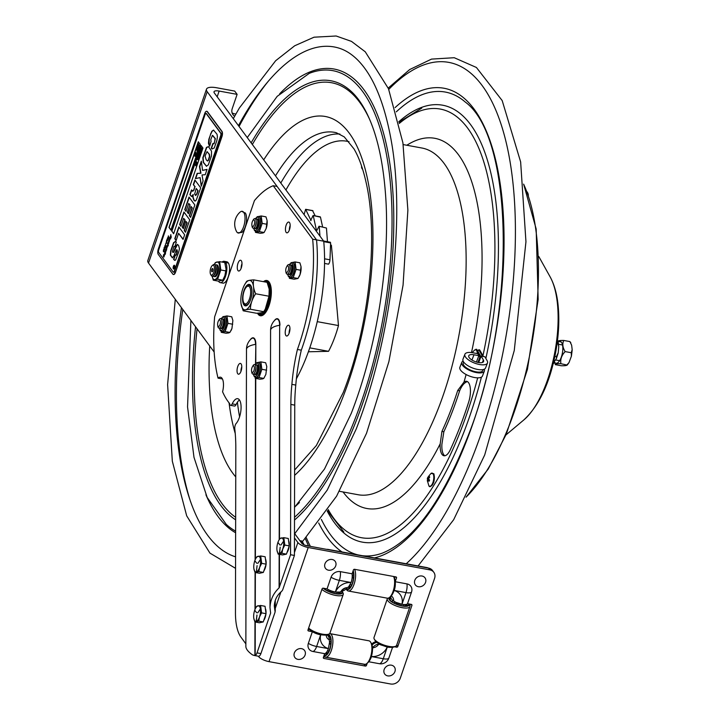 <?xml version="1.0" encoding="UTF-8"?>
<svg xmlns="http://www.w3.org/2000/svg" width="720" height="720" viewBox="0 0 720 720"><rect width="100%" height="100%" fill="white"/><g stroke="black" fill="none" stroke-linecap="round" stroke-linejoin="round"><path stroke-width="1.08" d="M362.385 168.453A2.394 0.954 100.4 0 1 361.8 168.165A2.394 0.954 100.4 0 1 361.674 167.859A2.394 0.954 100.4 0 1 361.629 166.149M362.007 168.426A3.024 1.206 -79.6 0 0 362.16 168.813A3.024 1.206 -79.6 0 0 362.619 169.209M441.936 431.406A182.637 72.828 -79.6 0 0 450.261 411.696A182.637 72.828 -79.6 0 0 457.713 390.474L463.986 382.095A15.3 6.102 100.4 0 1 466.596 381.294A15.3 6.102 100.4 0 1 468.702 401.985A213.237 85.032 100.4 0 1 450.279 449.784A15.3 6.102 100.4 0 1 443.97 455.76A15.3 6.102 100.4 0 1 440.199 443.808L441.936 431.406L443.844 431.757L441.918 444.132A15.3 6.102 -79.6 0 0 444.852 455.76M467.433 381.609A15.3 6.102 -79.6 0 0 465.705 382.41C463.536 383.625 461.511 386.424 459.621 390.825A182.637 72.828 100.4 0 1 443.844 431.757M235.575 556.839A259.794 103.59 100.4 0 1 181.44 307.656M238.455 125.649A259.794 103.59 100.4 0 1 338.094 47.871C344.529 49.671 350.685 53.352 356.562 58.905C372.519 74.214 384.039 101.187 391.095 139.824C405.738 219.312 391.239 339.84 356.13 429.228L327.231 490.086L294.741 533.682M214.146 351.981L148.527 263.052A15.939 5.121 -161.1 0 1 147.825 260.532L206.487 89.181A15.939 5.121 -161.1 0 1 216.72 87.777L234.693 91.08L237.114 94.365L219.141 91.062L217.179 96.813M206.487 89.181A15.939 5.121 -161.1 0 0 207.189 91.701L316.539 239.886A115.542 46.071 100.4 0 1 301.302 350.172L297.423 349.461A95.625 38.133 -79.6 0 0 291.897 384.363A95.625 38.133 -79.6 0 0 290.862 404.433L290.547 554.733L279.09 587.889C273.348 593.307 270.315 599.904 269.991 607.662L270.612 613.107L257.031 652.878L260.91 653.589L275.103 612.027L274.293 605.952C274.608 599.931 277.074 595.053 281.682 591.318L282.645 589.968L294.426 555.444L294.75 405.153A95.625 38.133 100.4 0 1 295.785 385.074A95.625 38.133 100.4 0 1 301.302 350.172A115.542 46.071 -79.6 0 0 316.539 239.886L323.721 241.209L214.38 93.024A7.965 2.556 -161.1 0 1 214.029 91.764A7.965 2.556 -161.1 0 1 219.141 91.062M296.379 378.819A115.542 46.071 -79.6 0 0 323.721 241.209M232.074 112.842A7.965 6.849 143.6 0 0 235.917 113.949M234.639 116.217A7.965 6.849 -36.4 0 1 233.001 114.696A7.965 6.849 -36.4 0 1 232.227 108.648L237.114 94.365M240.102 212.112A11.043 4.401 100.4 0 1 241.578 211.311A11.043 4.401 100.4 0 1 243.657 212.274A11.043 4.401 100.4 0 1 243.954 225.693A11.043 4.401 100.4 0 1 237.627 232.776A11.043 4.401 100.4 0 1 236.538 231.507A15.903 15.903 0 0 1 240.102 212.112M245.268 212.922A10.665 4.257 100.4 0 1 245.403 213.12A10.665 4.257 100.4 0 1 246.177 223.254A10.665 4.257 100.4 0 1 241.848 232.452L237.627 232.776M245.862 643.869L240.831 636.957A43.83 17.478 100.4 0 1 235.458 612.837L235.809 448.065A95.625 38.133 -79.6 0 0 234.855 429.57A95.625 38.133 -79.6 0 0 234.774 428.742A3.825 1.521 100.4 0 1 236.151 423.504A13.455 5.364 100.4 0 0 241.029 409.05A13.455 5.364 100.4 0 0 237.717 398.691A13.455 5.364 100.4 0 0 232.2 403.875A3.825 1.521 100.4 0 1 230.625 405.351A3.825 1.521 100.4 0 1 229.887 404.505A95.625 38.133 -79.6 0 0 229.464 403.308A115.542 46.071 100.4 0 1 222.579 391.77A11.952 4.77 100.4 0 0 220.482 377.19A11.952 4.77 100.4 0 0 218.043 378.153A115.542 46.071 100.4 0 1 214.641 316.845L254.43 200.619A115.542 46.071 100.4 0 1 273.222 185.733L312.66 239.175A115.542 46.071 100.4 0 1 297.423 349.461M295.785 385.074L291.897 384.363M273.222 185.733L277.101 186.444L316.539 239.886L312.66 239.175M222.237 378.603A11.952 4.77 -79.6 0 0 221.922 378.864L218.043 378.153M230.625 405.351L234.504 406.062A3.825 1.521 -79.6 0 0 236.079 404.586L232.2 403.875M239.481 399.978A13.455 5.364 -79.6 0 0 236.079 404.586M287.595 325.557A5.481 2.187 100.4 0 1 288.576 325.242A5.481 2.187 100.4 0 1 289.899 329.868A5.481 2.187 100.4 0 1 287.577 335.691A5.481 2.187 100.4 0 1 286.596 336.015A5.481 2.187 100.4 0 1 285.273 331.38A5.481 2.187 100.4 0 1 287.595 325.557M289.953 328.671A5.481 2.187 -79.6 0 0 289.098 333.297M239.418 363.735A5.481 2.187 100.4 0 1 240.399 363.42A5.481 2.187 100.4 0 1 241.722 368.046A5.481 2.187 100.4 0 1 239.4 373.869A5.481 2.187 100.4 0 1 238.419 374.193A5.481 2.187 100.4 0 1 237.096 369.558A5.481 2.187 100.4 0 1 239.418 363.735M241.776 366.849A5.481 2.187 -79.6 0 0 240.921 371.475M263.484 281.673A17.928 7.146 100.4 0 1 263.646 281.547A17.928 7.146 100.4 0 1 266.85 280.494A17.928 7.146 100.4 0 1 271.17 295.65A17.928 7.146 100.4 0 1 263.574 314.712A17.928 7.146 100.4 0 1 260.361 315.765A17.928 7.146 100.4 0 1 257.49 313.191M287.811 222.381A5.481 2.187 100.4 0 1 288.792 222.066A5.481 2.187 100.4 0 1 290.115 226.692A5.481 2.187 100.4 0 1 287.793 232.515A5.481 2.187 100.4 0 1 286.812 232.839A5.481 2.187 100.4 0 1 285.498 228.204A5.481 2.187 100.4 0 1 287.811 222.381M290.169 225.495A5.481 2.187 -79.6 0 0 289.323 230.121M239.634 260.559A5.481 2.187 100.4 0 1 240.615 260.244A5.481 2.187 100.4 0 1 241.938 264.87A5.481 2.187 100.4 0 1 239.616 270.693A5.481 2.187 100.4 0 1 238.635 271.017A5.481 2.187 100.4 0 1 237.321 266.382A5.481 2.187 100.4 0 1 239.634 260.559M241.992 263.673A5.481 2.187 -79.6 0 0 241.146 268.299M294.426 555.444L290.547 554.733M254.97 621.963L254.898 655.497L252.603 654.966C248.265 651.888 246.024 649.107 245.853 646.641L246.483 349.416A14.265 5.427 0.1 0 1 255.555 344.385A9.738 3.888 -79.6 0 0 251.136 338.913L251.136 338.913A14.265 14.265 0 0 0 246.483 349.416M260.91 653.589A5.103 2.034 100.4 0 1 258.534 656.244A5.103 2.034 100.4 0 1 258.453 656.226M254.898 655.497L255.177 655.47A5.103 2.034 -79.6 0 0 257.031 652.878M279.477 539.217L279.648 325.296A9.738 3.888 -79.6 0 0 275.22 319.824L275.22 319.824A14.265 14.265 0 0 0 270.576 330.327A14.265 5.427 0.1 0 1 279.648 325.296L279.198 539.685M308.385 351.783L328.545 351.315A65.025 25.929 -79.6 0 0 338.472 325.557L331.398 245.223A65.025 25.929 -79.6 0 0 330.534 244.755M331.398 245.223L330.525 245.061M338.472 325.557L317.25 321.651M328.545 351.315L309.762 347.859M212.814 268.668A1.647 0.657 100.4 0 1 212.994 269.163A1.647 0.657 100.4 0 1 212.598 271.314A1.647 0.657 100.4 0 1 211.797 271.629A1.647 0.657 100.4 0 1 211.806 269.469A1.647 0.657 100.4 0 1 212.814 268.668M210.771 274.644A5.022 1.998 100.4 0 1 210.663 274.482A5.022 1.998 100.4 0 1 210.339 269.784A5.022 1.998 100.4 0 1 212.31 265.509A5.022 1.998 100.4 0 1 213.849 265.653A5.022 1.998 100.4 0 1 213.831 272.214A5.022 1.998 100.4 0 1 210.771 274.644M212.31 265.509L213.21 264.789A5.976 2.385 100.4 0 1 215.037 264.96A5.976 2.385 100.4 0 1 215.163 265.149A5.976 2.385 100.4 0 1 215.55 270.747A5.976 2.385 100.4 0 1 213.201 275.832A5.976 2.385 100.4 0 1 211.374 275.67A5.976 2.385 100.4 0 1 211.248 275.472L210.663 274.482M215.64 265.977A5.022 1.998 100.4 0 1 215.748 266.139A5.022 1.998 100.4 0 1 216.072 270.837A5.022 1.998 100.4 0 1 214.101 275.112L213.201 275.832M215.1 265.05A5.976 2.385 100.4 0 1 216.837 265.293A5.976 2.385 100.4 0 1 216.963 265.482A5.976 2.385 100.4 0 1 217.35 271.071A5.976 2.385 100.4 0 1 215.001 276.165A5.976 2.385 100.4 0 1 213.165 276.003A5.976 2.385 100.4 0 1 213.102 275.904M217.44 266.31A5.022 1.998 100.4 0 1 217.548 266.472A5.022 1.998 100.4 0 1 217.872 271.17A5.022 1.998 100.4 0 1 215.901 275.445L215.001 276.165M224.964 263.07L225.324 262.026L227.88 262.917M218.52 281.133A10.836 4.32 -79.6 0 0 220.221 282.627A10.836 4.32 -79.6 0 0 225.936 274.914A10.836 4.32 -79.6 0 0 225.684 262.512L225.225 263.853M225.324 262.026A10.836 4.32 -79.6 0 0 224.145 261.306A10.836 4.32 -79.6 0 0 222.048 262.071M220.221 282.627L222.921 283.122A10.836 4.32 -79.6 0 0 228.645 275.409A10.836 4.32 -79.6 0 0 228.384 263.016L225.684 262.512M228.024 262.521A10.836 4.32 -79.6 0 0 226.845 261.801L224.145 261.306M216.504 264.951A5.976 2.385 100.4 0 1 218.367 267.264A5.976 2.385 100.4 0 1 217.701 273.267A5.976 2.385 100.4 0 1 216.945 274.995A5.976 2.385 100.4 0 1 214.38 276.498M226.053 269.289A8.973 3.582 100.4 0 1 226.053 269.379A8.973 3.582 100.4 0 1 224.91 275.661A8.973 3.582 100.4 0 1 224.874 275.76L222.732 280.197L218.421 281.142L213.291 280.197L217.611 279.252L220.788 269.973L219.654 261.63L224.775 262.575L226.053 269.208L224.874 275.76M225.918 270.909L220.788 269.973M217.611 279.252L222.732 280.197M214.344 264.447A8.973 3.582 100.4 0 1 219.096 263.583A8.973 3.582 100.4 0 1 218.61 274.5A8.973 3.582 100.4 0 1 212.184 276.201L213.291 280.197M219.654 261.63L215.334 262.575L214.299 264.438M311.031 220.581L305.622 209.304L304.083 214.596M315.234 215.91L312.597 210.717M310.653 220.509L313.074 215.514L319.959 217.044M316.944 230.319L316.431 230.22L313.29 215.82M322.605 226.89L320.472 217.143M316.431 230.22L317.043 230.139L319.032 226.233L326.457 228.042L319.032 226.233M327.465 241.704L326.457 228.042M319.959 236.106L319.266 226.719M324.549 263.43L328.518 264.168A3.825 1.521 -79.6 0 0 329.967 259.794L330.606 242.919L330.363 242.235L323.559 240.984M262.647 315.324L260.739 314.973L260.46 312.849M261.279 312.696L261.063 314.199L262.899 315.18M251.82 301.284A14.94 5.958 -79.6 0 0 252.603 283.059A14.94 5.958 -79.6 0 0 244.647 284.643A14.94 5.958 -79.6 0 0 242.739 288.972A14.94 5.958 -79.6 0 0 241.083 303.984A14.94 5.958 -79.6 0 0 251.82 301.284M247.365 305.136A10.917 4.356 100.4 0 1 242.937 302.526A10.917 4.356 100.4 0 1 243.963 290.628A10.917 4.356 100.4 0 1 251.838 288.9A10.917 4.356 100.4 0 1 246.033 305.847A10.917 4.356 100.4 0 1 243.963 290.628A10.917 4.356 100.4 0 1 250.92 285.795M241.083 303.984L243.189 310.806C243.963 309.987 246.357 309.465 250.38 309.231C250.524 303.786 252.288 298.629 255.672 293.769C253.422 288.846 252.783 284.22 253.773 279.882C249.759 280.116 247.365 280.638 246.591 281.457L244.791 284.382M250.38 309.231L263.691 311.679C262.917 312.507 260.523 313.029 256.5 313.254L243.189 310.806M253.773 279.882L267.093 282.33L269.19 289.152L268.983 296.226L265.284 309.123L263.691 311.679M268.983 296.226L255.672 293.769M265.491 308.754A14.94 5.958 -79.6 0 0 265.635 308.493A14.94 5.958 -79.6 0 0 267.543 304.173A14.94 5.958 -79.6 0 0 269.19 289.161L269.19 289.152M246.096 305.019A9.963 3.969 -79.6 0 0 247.797 304.731M251.181 286.335A9.963 3.969 -79.6 0 0 249.696 285.462M430.632 486.054A6.336 2.529 -79.6 0 0 433.395 482.886A6.336 2.529 -79.6 0 0 433.737 474.372M428.085 480.024L427.815 482.022L427.464 481.401L427.581 478.404L429.363 476.478L429.714 477.099L428.508 478.926L429.597 480.096L429.174 481.185L428.085 480.024L429.507 480.285M428.157 478.305L428.778 478.422M427.734 479.403L429.147 479.664M427.581 478.404L428.679 478.611M477.891 353.988A6.336 2.529 -79.6 0 0 476.442 350.298M243.783 302.724L244.332 303.705A9.963 3.969 -79.6 0 0 244.827 304.398A9.963 3.969 -79.6 0 0 245.853 304.992A9.963 3.969 -79.6 0 0 251.559 295.911A9.963 3.969 -79.6 0 0 249.453 285.399A9.963 3.969 -79.6 0 0 247.572 286.056L246.717 286.776A9 3.591 100.4 0 1 250.443 294.948A9 3.591 100.4 0 1 244.233 303.354A9 3.591 100.4 0 1 243.783 302.724A9 3.591 100.4 0 1 243.261 294.39A9 3.591 100.4 0 1 246.717 286.776M265.914 614.097A7.173 2.862 100.4 0 1 265.113 617.625A7.173 2.862 100.4 0 1 263.763 620.388M265.356 608.589A7.173 2.862 100.4 0 1 265.995 613.269M255.771 607.86L256.734 606.294L260.568 605.466L261.576 612.873L266.058 613.692L265.041 606.285L260.568 605.466M258.75 621.117L263.223 621.945L259.398 622.773L254.916 621.954L253.8 618.318A7.965 3.177 100.4 0 1 254.673 610.308A7.965 3.177 100.4 0 1 255.69 608.004A7.965 3.177 100.4 0 1 259.938 607.158A7.965 3.177 100.4 0 1 259.524 616.878L258.75 621.117L254.916 621.954M256.329 620.775L256.986 615.141L256.203 620.757M260.181 609.543L257.697 612.774M257.778 612.81L260.037 609.435M254.916 610.425L256.662 612.792M263.223 621.945L266.058 613.692M261.576 612.873L259.524 616.878A7.965 3.177 100.4 0 1 253.8 618.318L253.8 618.318M266.022 564.579A7.173 2.862 100.4 0 1 265.221 568.107A7.173 2.862 100.4 0 1 263.871 570.879M265.464 559.08A7.173 2.862 100.4 0 1 266.103 563.751M255.879 558.36L256.833 556.794L260.667 555.957L261.684 563.355L266.157 564.174L265.149 556.776L260.667 555.957M258.858 571.608L263.34 572.427L259.506 573.273L255.024 572.454L253.899 568.809A7.965 3.177 100.4 0 1 254.781 560.808A7.965 3.177 100.4 0 1 255.798 558.495A7.965 3.177 100.4 0 1 260.037 557.649A7.965 3.177 100.4 0 1 259.632 567.36L258.858 571.608L255.024 572.454M256.437 571.266L257.085 565.632M260.28 560.025L257.805 563.265M257.886 563.301L260.136 559.926M254.97 560.925L256.77 563.283M263.34 572.427L266.157 564.174M261.684 563.355L259.632 567.36A7.965 3.177 100.4 0 1 253.899 568.809L253.899 568.809M305.163 545.274L307.026 545.616A4.977 1.989 100.4 0 1 307.458 545.832L307.458 545.832M289.134 546.282A7.173 2.862 100.4 0 1 288.333 549.81A7.173 2.862 100.4 0 1 286.974 552.573M288.585 540.774A7.173 2.862 100.4 0 1 289.215 545.463M278.991 540.036L279.963 538.461L283.797 537.651L284.796 545.058L289.278 545.886L288.27 538.47L283.797 537.651M281.961 553.302L286.443 554.13L282.609 554.949L278.136 554.121L277.02 550.494A7.965 3.177 100.4 0 1 277.902 542.466A7.965 3.177 100.4 0 1 278.919 540.18A7.965 3.177 100.4 0 1 283.158 539.334A7.965 3.177 100.4 0 1 282.735 549.063L281.961 553.302L278.136 554.121M279.549 552.951L280.206 547.317L279.423 552.933M283.401 541.728L280.917 544.95M281.007 544.986L283.257 541.62M278.091 542.583L279.882 544.959M286.443 554.13L289.278 545.886M284.796 545.058L282.735 549.063A7.965 3.177 100.4 0 1 277.02 550.485L277.02 550.494M254.808 374.364A4.941 1.971 -79.6 0 0 256.185 374.274A4.941 1.971 -79.6 0 0 258.084 370.098A4.941 1.971 -79.6 0 0 257.796 365.517A4.941 1.971 -79.6 0 0 256.545 364.941M255.771 378.198A8.604 3.429 -79.6 0 1 255.393 377.784A8.604 3.429 -79.6 0 1 255.069 377.235L255.213 378.315L259.038 377.523L261.873 369.306L260.883 361.872L257.616 362.538M260.883 361.872L265.653 362.745L266.787 366.561L265.869 374.391L263.799 378.405L262.521 378.918L259.974 379.188L255.213 378.315M259.038 377.523L263.799 378.405M261.873 369.306L266.634 370.179M220.896 328.401A4.941 1.971 -79.6 0 0 222.273 328.311A4.941 1.971 -79.6 0 0 224.172 324.135A4.941 1.971 -79.6 0 0 223.884 319.563A4.941 1.971 -79.6 0 0 222.633 318.987M221.148 331.272L221.292 332.343L225.117 331.569L227.961 323.352L226.98 315.918L223.713 316.575M226.98 315.918L231.741 316.791L232.839 320.4A7.965 3.177 100.4 0 1 232.875 320.616L231.948 328.446A7.965 3.177 100.4 0 1 230.949 330.714A7.965 3.177 100.4 0 1 230.868 330.849M221.292 332.343L226.053 333.225L228.6 332.955L229.878 332.451L231.939 328.473M225.117 331.569L229.878 332.451M227.961 323.352L232.722 324.234M289.035 274.41A4.941 1.971 -79.6 0 0 290.412 274.32A4.941 1.971 -79.6 0 0 292.311 270.144A4.941 1.971 -79.6 0 0 292.023 265.572A4.941 1.971 -79.6 0 0 290.763 264.987M289.278 277.272L289.413 278.343L293.238 277.605L296.091 269.397L295.119 261.936L291.861 262.566M295.119 261.936L299.889 262.809L300.978 266.409A7.965 3.177 100.4 0 1 301.005 266.643L301.014 266.679A7.965 3.177 100.4 0 1 300.078 274.482A7.965 3.177 100.4 0 1 299.079 276.723A7.965 3.177 100.4 0 1 299.007 276.849M289.413 278.343L294.174 279.216L297.999 278.478L300.06 274.509L301.014 266.679M293.238 277.605L297.999 278.478M296.091 269.397L300.852 270.279M255.114 228.456A4.941 1.971 -79.6 0 0 256.5 228.357A4.941 1.971 -79.6 0 0 258.399 224.181A4.941 1.971 -79.6 0 0 258.102 219.609A4.941 1.971 -79.6 0 0 256.851 219.033M256.077 232.281A8.604 3.429 -79.6 0 1 255.699 231.867A8.604 3.429 -79.6 0 1 255.375 231.318L255.519 232.398L259.344 231.615L262.179 223.398L261.198 215.955L257.931 216.63M261.198 215.955L265.959 216.837L267.066 220.446A7.965 3.177 100.4 0 1 267.093 220.653L267.093 220.689A7.965 3.177 100.4 0 1 266.175 228.483L267.093 220.689M255.519 232.398L260.28 233.271L262.827 233.001L264.105 232.488L266.175 228.483M259.344 231.615L264.105 232.488M262.179 223.398L266.949 224.271M299.835 540.639L302.175 541.071L302.778 544.149M220.059 324.567A3.33 1.323 100.4 0 1 217.665 325.17A3.33 1.323 100.4 0 1 218.034 321.822A3.33 1.323 100.4 0 1 218.457 320.859A3.33 1.323 100.4 0 1 220.23 320.508A3.33 1.323 100.4 0 1 220.059 324.567M218.457 320.859L218.988 319.932A4.86 1.935 100.4 0 1 221.859 320.463A4.86 1.935 100.4 0 1 221.319 325.341A4.86 1.935 100.4 0 1 220.698 326.754A4.86 1.935 100.4 0 1 217.827 326.223L217.665 325.17M221.859 320.463L222.021 321.516A3.33 1.323 100.4 0 1 221.652 324.855A3.33 1.323 100.4 0 1 221.229 325.818L220.698 326.754M221.436 319.149A4.86 1.935 100.4 0 1 223.452 320.751A4.86 1.935 100.4 0 1 222.921 325.638A4.86 1.935 100.4 0 1 222.3 327.042A4.86 1.935 100.4 0 1 219.843 327.834M223.452 320.751L223.614 321.804A3.33 1.323 100.4 0 1 223.245 325.152A3.33 1.323 100.4 0 1 222.822 326.115L222.3 327.042M253.971 370.53A3.33 1.323 100.4 0 1 251.577 371.124A3.33 1.323 100.4 0 1 251.946 367.785A3.33 1.323 100.4 0 1 252.369 366.822A3.33 1.323 100.4 0 1 254.142 366.462A3.33 1.323 100.4 0 1 253.971 370.53M252.369 366.822L252.9 365.895A4.86 1.935 100.4 0 1 255.771 366.417A4.86 1.935 100.4 0 1 255.231 371.304A4.86 1.935 100.4 0 1 254.61 372.708A4.86 1.935 100.4 0 1 251.739 372.186L251.577 371.124M255.771 366.417L255.933 367.479A3.33 1.323 100.4 0 1 255.564 370.818A3.33 1.323 100.4 0 1 255.141 371.781L254.61 372.708M255.357 365.103A4.86 1.935 100.4 0 1 257.364 366.714A4.86 1.935 100.4 0 1 256.833 371.601A4.86 1.935 100.4 0 1 256.212 373.005A4.86 1.935 100.4 0 1 253.755 373.788M257.364 366.714L257.526 367.767A3.33 1.323 100.4 0 1 257.166 371.115A3.33 1.323 100.4 0 1 256.734 372.078L256.212 373.005M252.252 221.868A3.33 1.323 100.4 0 1 252.684 220.905A3.33 1.323 100.4 0 1 254.457 220.554A3.33 1.323 100.4 0 1 254.277 224.613A3.33 1.323 100.4 0 1 251.892 225.216A3.33 1.323 100.4 0 1 252.252 221.868M252.684 220.905L253.206 219.978A4.86 1.935 100.4 0 1 256.077 220.509A4.86 1.935 100.4 0 1 255.546 225.387A4.86 1.935 100.4 0 1 254.925 226.8A4.86 1.935 100.4 0 1 252.054 226.269L251.892 225.216M256.077 220.509L256.239 221.562A3.33 1.323 100.4 0 1 255.879 224.91A3.33 1.323 100.4 0 1 255.447 225.873L254.925 226.8M255.663 219.195A4.86 1.935 100.4 0 1 257.679 220.797A4.86 1.935 100.4 0 1 257.139 225.684A4.86 1.935 100.4 0 1 256.518 227.088A4.86 1.935 100.4 0 1 254.061 227.88M257.679 220.797L257.841 221.859A3.33 1.323 100.4 0 1 257.472 225.198A3.33 1.323 100.4 0 1 257.049 226.161L256.518 227.088M286.173 267.831A3.33 1.323 100.4 0 1 286.596 266.868A3.33 1.323 100.4 0 1 288.369 266.517A3.33 1.323 100.4 0 1 288.189 270.576A3.33 1.323 100.4 0 1 285.804 271.179A3.33 1.323 100.4 0 1 286.173 267.831M286.596 266.868L287.118 265.941A4.86 1.935 100.4 0 1 289.989 266.472A4.86 1.935 100.4 0 1 289.458 271.35A4.86 1.935 100.4 0 1 288.837 272.754A4.86 1.935 100.4 0 1 285.966 272.232L285.804 271.179M289.989 266.472L290.16 267.525A3.33 1.323 100.4 0 1 289.791 270.864A3.33 1.323 100.4 0 1 289.359 271.827L288.837 272.754M289.575 265.158A4.86 1.935 100.4 0 1 291.591 266.76A4.86 1.935 100.4 0 1 291.051 271.647A4.86 1.935 100.4 0 1 290.43 273.051A4.86 1.935 100.4 0 1 287.982 273.834M291.591 266.76L291.753 267.813A3.33 1.323 100.4 0 1 291.384 271.161A3.33 1.323 100.4 0 1 290.961 272.124L290.43 273.051M294.435 552.573L297.882 542.538A8.577 2.772 -161 0 0 308.214 547.515L269.028 661.635A8.577 2.772 -161 0 1 258.687 656.658L258.831 656.244M367.245 663.183L366.489 665.379A0.954 0.819 -36.2 0 1 365.337 666.072L323.937 658.458A0.954 0.819 -36.2 0 1 323.37 657.441L324.675 653.652L312.912 651.483A7.668 6.579 -36.2 0 1 308.358 643.356L312.363 631.683L308.538 630.981A0.954 0.819 -36.2 0 1 307.971 629.973L322.083 588.888A0.954 0.819 -36.2 0 1 323.235 588.186L327.06 588.888A8.784 2.835 19 0 0 335.34 592.02L340.101 592.065L341.118 591.255A6.678 5.733 -36.2 0 1 341.433 590.778A6.678 5.733 -36.2 0 1 345.24 587.988A6.678 5.733 -36.2 0 1 347.121 587.637L348.534 586.98L351.099 582.516A8.784 3.501 -79.6 0 0 352.098 573.795L340.335 571.635A7.668 6.579 143.8 0 0 331.065 577.224L327.06 588.888M324.675 653.652A8.784 3.501 -79.6 0 0 328.392 648.648L329.544 642.258L329.229 639.729A6.975 5.985 143.8 0 0 328.23 636.084A6.975 5.985 143.8 0 0 326.943 634.851M392.553 647.289L388.818 658.152A7.668 6.579 -36.2 0 1 387.729 660.249A7.668 6.579 -36.2 0 1 383.364 663.444A7.668 6.579 -36.2 0 1 379.548 663.741L368.766 661.761M269.028 661.635L390.654 684A7.965 6.84 -36.2 0 0 400.293 678.186L434.583 578.331A7.965 6.84 -36.2 0 0 433.827 572.301A7.965 6.84 -36.2 0 0 429.849 569.88L308.214 547.515M352.098 573.795L353.403 569.997A0.954 0.819 -36.2 0 1 354.555 569.304L395.955 576.918A0.954 0.819 -36.2 0 1 396.522 577.926L395.217 581.724L406.971 583.893A7.668 6.579 -36.2 0 1 411.534 592.02L407.52 603.693L411.354 604.395A0.954 0.819 -36.2 0 1 411.921 605.403L397.809 646.488A0.954 0.819 -36.2 0 1 396.657 647.19L394.434 646.776M294.48 533.331L301.752 543.249A4.284 1.386 -161 0 0 306.918 545.733L428.553 568.107A7.965 6.84 -36.2 0 1 432.531 570.528L433.827 572.301M297.882 542.538L294.471 537.885M390.654 596.466A6.975 5.985 143.8 0 0 391.662 599.292A6.975 5.985 143.8 0 0 393.606 600.912L395.802 602.307L401.976 604.278A8.784 2.835 19 0 0 407.52 603.693M409.905 605.718L410.418 604.224L409.905 605.718M390.771 647.325A8.784 2.835 -161 0 1 387.279 647.073L378.774 644.121A6.975 5.985 143.8 0 0 372.771 647.739A6.678 5.733 143.8 0 0 378.774 644.121M372.771 647.739L371.511 656.577A8.784 3.501 100.4 0 1 370.287 659.304M364.932 664.344L323.568 656.856L364.032 664.299A0.954 0.819 143.8 0 0 364.428 664.281M308.169 629.379L309.69 629.658M324.279 635.076L320.643 634.815A8.784 2.835 -161 0 1 312.363 631.683M395.217 581.724A8.784 3.501 100.4 0 1 394.227 590.445L392.922 593.325M394.506 578.232L395.019 576.747M341.118 591.255A6.975 5.985 143.8 0 0 347.121 587.637M326.25 634.995A6.678 5.733 143.8 0 0 329.229 639.729M372.06 645.165A6.975 5.985 -36.2 0 1 376.929 642.402A6.975 5.985 143.8 0 0 372.06 645.165M393.606 600.912A6.678 5.733 143.8 0 0 391.212 595.935M389.997 597.015L390.366 597.519A6.975 5.985 -36.2 0 1 390.024 596.988A6.975 5.985 143.8 0 0 390.366 597.519L391.662 599.292M352.233 575.847L353.619 574.758A10.044 4.005 -79.6 0 0 352.989 571.203M350.208 584.658L351.657 584.928M352.143 577.683L353.619 576.522A10.044 4.005 -79.6 0 1 349.686 587.97L349.695 585.558M346.194 588.816A10.674 4.257 -79.6 0 0 351.153 586.593A10.674 4.257 -79.6 0 0 353.916 575.406A10.674 4.257 -79.6 0 0 353.187 570.618M346.14 588.87L346.464 589.464A11.952 4.77 -79.6 0 0 348.291 591.003A11.952 4.77 -79.6 0 0 355.617 575.181A11.952 4.77 -79.6 0 0 354.573 569.304M348.291 591.003L387.297 598.185A11.952 4.77 -79.6 0 0 389.556 597.384A11.952 4.77 -79.6 0 0 394.623 582.363A11.952 4.77 -79.6 0 0 393.588 576.477M348.867 586.647L348.858 588.618A10.044 4.005 -79.6 0 1 347.481 588.915A10.044 4.005 -79.6 0 1 346.554 588.411M352.125 577.791L353.493 578.043M389.556 597.384L390.69 596.43A10.674 4.257 -79.6 0 0 395.226 583.002A10.674 4.257 -79.6 0 0 394.173 577.512L393.597 576.486M327.456 589.131A6.39 2.061 -161 0 0 328.86 590.049L327.303 590.688A10.044 3.24 -161 0 1 323.847 588.303M330.102 591.957L330.489 590.832L328.932 591.471A10.044 3.24 -161 0 0 340.461 593.595L337.788 592.308M342.009 591.138A10.674 3.447 -161 0 1 342.225 591.48A10.674 3.447 -161 0 1 338.688 594.09A10.674 3.447 -161 0 1 327.834 591.201A10.674 3.447 -161 0 1 323.271 588.195M341.55 591.21A10.044 3.24 -161 0 1 341.847 592.587A10.044 3.24 -161 0 1 341.271 593.262L339.192 592.263M336.321 592.182A6.39 2.061 -161 0 1 330.489 590.832M336.78 593.694L337.266 592.281M342.225 591.48L343.008 592.875A11.952 3.861 -161 0 1 343.26 594.351A11.952 3.861 -161 0 1 326.898 592.569A11.952 3.861 -161 0 1 321.93 589.338M343.26 594.351L329.967 633.069A11.952 3.861 -161 0 1 328.86 634.086L327.384 634.698A10.674 3.447 -161 0 1 313.749 632.196A10.674 3.447 -161 0 1 308.52 628.38M328.86 634.086A11.952 3.861 -161 0 1 313.605 631.278A11.952 3.861 -161 0 1 308.628 628.047M390.663 597.942L389.97 599.967M389.538 599.202L390.069 597.654A10.044 3.24 -161 0 0 389.493 598.32A10.044 3.24 -161 0 0 393.939 602.946L395.496 602.298A6.39 2.061 -161 0 1 393.507 600.858M408.987 603.954L409.653 605.133A11.952 3.861 -161 0 1 409.905 606.609L396.603 645.327A11.952 3.861 -161 0 1 395.496 646.335L394.02 646.956A10.674 3.447 -161 0 1 380.385 644.454A10.674 3.447 -161 0 1 375.03 640.44L374.247 639.036A11.952 3.861 -161 0 1 373.995 637.56L387.288 598.842A11.952 3.861 -161 0 1 387.747 598.212M395.496 646.335A11.952 3.861 -161 0 1 380.241 643.536A11.952 3.861 -161 0 1 374.247 639.036M409.905 606.609A11.952 3.861 -161 0 1 393.534 604.818A11.952 3.861 -161 0 1 387.288 598.842M408.978 603.954A10.674 3.447 -161 0 1 405.117 606.339A10.674 3.447 -161 0 1 394.47 603.459A10.674 3.447 -161 0 1 389.142 597.699M389.61 597.339A10.674 3.447 -161 0 1 389.88 597.213A10.674 3.447 -161 0 1 390.078 597.132M404.406 604.557L407.106 605.853A10.044 3.24 -161 0 1 395.577 603.729L397.125 603.081A6.39 2.061 -161 0 0 402.966 604.431M390.069 597.654L390.681 597.951M408.393 603.846A10.044 3.24 -161 0 1 408.483 604.845A10.044 3.24 -161 0 1 407.907 605.511L405.792 604.494M403.416 605.952L403.902 604.53M396.738 604.215L397.125 603.081M329.553 641.961L330.912 640.89A10.044 4.005 -79.6 0 0 328.41 635.301A10.044 4.005 -79.6 0 0 327.672 635.328M328.005 635.778L329.58 636.066M324.252 654.858A10.044 4.005 -79.6 0 0 324.774 655.047A10.044 4.005 -79.6 0 0 326.151 654.75L326.151 652.725M324.054 655.443A10.674 4.257 -79.6 0 0 328.761 652.122A10.674 4.257 -79.6 0 0 331.2 641.538A10.674 4.257 -79.6 0 0 327.321 634.851M323.91 655.857A11.952 4.77 -79.6 0 0 325.575 657.144A11.952 4.77 -79.6 0 0 332.901 641.322A11.952 4.77 -79.6 0 0 329.904 633.627A11.952 4.77 -79.6 0 0 329.625 633.6M325.575 657.144L364.59 664.317A11.952 4.77 -79.6 0 0 366.84 663.516A11.952 4.77 -79.6 0 0 371.916 648.495A11.952 4.77 -79.6 0 0 370.737 642.348A11.952 4.77 -79.6 0 0 368.91 640.8L329.904 633.627M327.483 650.79L328.95 651.06M329.436 643.932L330.786 644.175M329.445 643.806L330.903 642.654A10.044 4.005 -79.6 0 1 326.97 654.102L326.979 651.663M366.84 663.516L367.983 662.562A10.674 4.257 -79.6 0 0 372.51 649.134A10.674 4.257 -79.6 0 0 371.457 643.644L370.737 642.348M330.12 636.966L328.608 636.687M409.401 604.692L409.617 604.071M371.7 644.13A6.975 5.985 -36.2 0 1 376.047 641.664M428.31 568.062A8.928 7.659 143.8 0 0 426.528 567.504L328.5 549.477A8.928 7.659 143.8 0 0 326.574 549.351M394.011 577.215L394.218 576.594M308.394 628.74L308.853 628.821M305.109 654.993A5.976 5.13 -36.2 0 1 295.434 658.143A5.976 5.13 -36.2 0 1 298.611 648.873A5.976 5.13 -36.2 0 1 305.109 654.993M394.947 671.517A5.976 5.13 -36.2 0 1 385.272 674.667A5.976 5.13 -36.2 0 1 388.449 665.397A5.976 5.13 -36.2 0 1 394.947 671.517M335.727 565.839A5.976 5.13 -36.2 0 1 326.052 568.989A5.976 5.13 -36.2 0 1 329.229 559.719A5.976 5.13 -36.2 0 1 335.727 565.839M425.565 582.363A5.976 5.13 -36.2 0 1 415.89 585.504A5.976 5.13 -36.2 0 1 419.067 576.243A5.976 5.13 -36.2 0 1 425.565 582.363M481.419 377.136A222.12 88.569 100.4 0 1 464.184 431.388A222.12 88.569 100.4 0 1 362.367 542.133A222.12 88.569 100.4 0 1 327.213 511.065M398.808 121.752A222.12 88.569 100.4 0 1 442.719 105.219A222.12 88.569 100.4 0 1 485.865 358.479M553.383 362.88L556.38 358.623L556.443 356.589L558.198 352.827L558.783 346.626L557.883 343.224L558.252 342.522L557.415 341.091M557.883 343.224L557.154 343.089M556.443 356.589L554.877 356.301M569.007 362.601L567.216 365.103L560.88 363.69C556.929 363.627 555.039 363.942 555.228 364.635L561.339 365.76C565.29 365.823 567.171 365.508 566.982 364.815L569.007 362.601L571.41 356.166L571.257 352.719L572.175 349.623L571.626 345.159L569.889 341.577L570.834 342.819M558.135 341.406C557.946 340.704 559.827 340.389 563.778 340.452L569.889 341.577M563.778 340.452C562.167 343.791 562.626 347.499 565.146 351.594C561.654 355.248 560.232 359.28 560.88 363.69M571.257 352.719L565.146 351.594M561.177 341.964L558.729 341.514M554.283 363.402L553.851 362.367M554.301 361.809A11.16 4.446 -79.6 0 0 558.981 361.593A11.16 4.446 -79.6 0 0 562.635 351.495A11.16 4.446 -79.6 0 0 561.51 342.378A11.16 4.446 -79.6 0 0 558.009 341.973M168.138 239.643L168.219 238.914M197.307 150.381L196.965 151.875L197.181 150.759L196.326 149.598L197.307 150.381M198.234 146.7L197.55 147.042L198.018 148.599M197.649 148.437L198.036 146.664L197.343 146.997L197.442 148.401M198.036 146.664L197.343 146.997M197.307 148.797L197.685 146.106L198.432 147.123L197.802 148.959L197.307 148.797L198 148.995L197.505 148.833L198.243 148.212M197.685 146.106L198.378 146.304L198.45 148.257M200.277 149.526L201.105 150.651L200.871 148.905L201.699 148.941L200.979 147.456L201.951 148.77L200.988 149.265L201.114 151.218L200.277 149.526L201.042 150.327M199.953 153.144L200.646 152.811L200.547 151.407L199.863 151.74L200.133 153.27L200.565 152.001L200.349 151.371L199.656 151.704L200.133 153.27M200.349 151.371L199.656 151.704M199.62 153.504L199.998 150.813L200.745 151.83L200.115 153.666L199.62 153.504L200.313 153.702L199.818 153.54L200.556 152.919M199.998 150.813L200.682 151.011L200.763 152.955M199.125 153.99L198.873 154.998L199.503 155.808M199.719 154.8L198.972 153.792L198.846 155.772L199.719 154.8M196.254 163.863L196.146 161.586L196.596 162.846L196.866 162.459L196.524 164.628L196.254 163.863M196.2 163.215L196.326 162.585L196.425 163.359M195.201 164.34L195.228 165.051L195.201 164.34M173.277 267.858A1.908 0.765 -79.6 0 0 173.52 268.848A1.908 0.765 -79.6 0 0 173.691 268.992M174.375 265.248A1.908 0.765 -79.6 0 0 173.592 266.166M173.745 268.677A1.593 0.639 -79.6 0 0 173.817 268.704A1.593 0.639 -79.6 0 0 174.474 268.083M174.789 266.391A1.593 0.639 -79.6 0 0 174.393 265.572A1.593 0.639 -79.6 0 0 174.321 265.563M173.376 268.821A1.908 0.765 100.4 0 1 173.286 266.643A1.908 0.765 100.4 0 1 174.303 265.23A1.908 0.765 100.4 0 1 174.708 267.246A1.908 0.765 100.4 0 1 173.619 268.992A1.908 0.765 100.4 0 1 173.376 268.821M164.061 256.383L163.809 255.627L164.124 256.392L163.89 257.085L163.539 256.212L163.44 256.788L163.467 254.799L163.737 255.906L164.124 254.151L164.556 254.637L164.691 252.495L165.015 251.559L165.555 251.721L167.616 244.998L167.526 242.964L167.967 243.747L168.705 240.777L169.137 241.263L169.956 237.132L170.712 238.248L170.82 234.612L171.144 237.393L170.469 236.322L170.649 238.824L169.965 237.582L169.695 240.138L169.308 239.517L169.146 241.731L168.705 241.191L168.426 243.837L168.075 243.099L168.255 245.808L167.607 244.395L167.544 246.42L167.274 247.185L166.923 246.465L166.914 248.256L166.518 247.599L166.653 249.876L166.14 248.751L165.834 251.388L165.483 250.65L165.564 252.63M165.438 251.883L165.06 253.665L164.727 252.927L164.907 254.547M164.637 254.079L164.124 256.41M163.782 256.788L163.539 256.212M163.881 255.933L164.268 254.178L164.664 254.682M165.411 251.694L165.447 251.136M166.518 248.211L166.644 247.23M167.616 244.998L167.67 242.991L168.111 243.774M168.111 243.594L168.849 240.804L169.245 241.308M169.353 239.94L169.605 239.076M169.425 239.13L169.731 238.23M163.953 255.654L164.088 256.464L163.809 255.627M165.978 251.415L165.726 250.641M166.302 250.47L166.032 249.678M166.518 249.444L166.284 248.778M167.238 245.547L167.364 246.438L167.238 245.547M167.382 245.574L167.508 246.465L167.382 245.574M166.923 246.465L167.328 246.924M168.021 244.872L168.129 245.664L168.165 244.899M168.894 242.91L168.624 242.118M169.137 241.857L168.849 241.218M169.209 240.705L169.488 241.173M169.425 239.535L169.416 240.057M169.713 239.976L169.308 239.517M170.469 236.322L171.234 237.384M170.631 235.647L171.297 236.952M169.992 238.05L170.478 237.078M166.833 241.695L166.464 241.263L166.185 243.441L166.392 241.893M167.436 238.005L167.805 239.166L167.472 238.428L167.31 240.615L166.869 240.075L166.86 241.929L166.464 241.263M166.32 241.884L167.013 239.688L167.409 240.192M166.014 243.234L166.599 240.903M166.455 240.876L166.869 239.661L167.301 240.147L167.373 238.797M166.293 242.433L166.374 243.117M166.545 243.081L166.437 242.46M167.868 238.923L167.616 238.455M168.129 237.258L168.822 237.06L168.129 237.258M168.309 238.212L168.336 235.908L168.462 238.221M167.985 237.231L168.678 237.033L167.985 237.231M167.931 237.717L168.642 237.492L167.931 237.717L168.48 235.935M168.642 237.492L168.075 237.735M198.45 141.966L169.173 227.475L170.964 229.905M195.921 152.559L195.93 153.351M196.182 153.234L195.759 155.394L195.3 154.125L195.039 154.521L195.417 153.423M195.93 154.35L196.047 155.178M195.435 153.981L195.57 153.351L195.66 154.125M195.327 153.693L195.678 152.658M198.432 144.558L197.847 145.629L198.297 143.82L199.143 145.512L198.288 144.36L197.847 145.629M198.297 143.82L199.143 145.512M197.883 146.142L198.378 146.304L197.883 146.142M196.452 149.22L197.361 150.219M197.793 149.589L196.965 151.875M194.976 155.844L195.066 156.393M194.58 155.304L194.463 155.817M200.241 144.396L170.91 230.067L168.975 227.439L198.306 141.768L200.241 144.396M196.047 152.586L196.02 154.62M195.381 152.352L195.84 152.55M201.168 145.638L171.891 231.156L173.682 233.586M171.684 231.12L201.015 145.44L202.959 148.068L173.628 233.748L171.891 231.156M179.037 227.187L175.077 238.77L176.202 240.291M178.587 233.334L176.121 240.525L174.789 238.716L178.83 226.908L184.644 234.783L183.06 239.4L178.587 233.334L183.141 239.166M206.991 169.506L202.572 170.379L207.036 169.38L205.209 174.717L202.005 174.942L203.085 180.918L201.258 186.246L200.097 177.597L201.465 185.661M201.42 161.811L199.773 166.617L200.952 173.25L197.451 173.412L195.687 178.56M200.097 177.597L195.354 178.632L197.163 173.358L200.664 173.196L199.485 166.563L201.339 161.163L202.572 170.379M208.764 146.691L206.748 147.438L203.121 157.779L203.526 162.405L206.604 166.293M207.585 161.001L208.503 160.29L209.754 156.447L209.43 154.296L207 151.713L205.074 155.997L206.181 159.714L207.45 161.01L208.215 160.236L209.466 156.393L209.142 154.242L207.279 151.767M206.46 166.275L203.238 162.351L202.833 157.725L206.46 147.384L208.476 146.637L211.518 151.146L211.473 155.907L208.341 164.88L206.343 166.176M185.841 221.337L183.348 228.627L182.268 227.169L184.77 219.879L183.627 218.34L180.909 226.287L179.631 224.559L183.933 211.995L189.747 219.87L185.499 232.281L184.221 230.553L186.894 222.759L185.841 221.337L187.182 222.813L184.509 230.607L185.58 232.056M184.14 212.274L179.919 224.613L180.99 226.053M183.627 218.34L185.058 219.933L182.556 227.223L183.429 228.393M175.239 272.178A3.987 1.593 100.4 0 1 173.304 274.455A3.987 1.593 100.4 0 1 172.809 274.104L158.274 254.412A3.987 1.593 100.4 0 1 158.283 249.201L204.723 113.553A3.987 1.593 100.4 0 1 206.658 111.276A3.987 1.593 100.4 0 1 207.162 111.618L221.697 131.319A3.987 1.593 100.4 0 1 221.679 136.53L175.527 272.232A3.987 1.593 -79.6 0 1 173.592 274.509L173.304 274.455M221.679 136.53L221.967 136.584A3.987 1.593 -79.6 0 0 221.985 131.373L221.697 131.319M207.162 111.618L207.45 111.672A3.987 1.593 -79.6 0 0 206.946 111.321A3.987 1.593 -79.6 0 0 206.802 111.312M173.574 272.196A1.755 0.702 -79.6 0 0 173.709 272.259A1.755 0.702 -79.6 0 0 174.564 271.26L221.004 135.612A1.755 0.702 -79.6 0 0 221.013 133.317L206.478 113.616A1.755 0.702 -79.6 0 0 206.253 113.463A1.755 0.702 -79.6 0 0 206.1 113.481M207.45 111.672L221.985 131.373M221.967 136.584L175.527 272.232M174.276 271.206L220.716 135.558A1.755 0.702 -79.6 0 0 220.725 133.263L206.19 113.571A1.755 0.702 -79.6 0 0 205.965 113.409A1.755 0.702 -79.6 0 0 205.119 114.417L158.67 250.065A1.755 0.702 -79.6 0 0 158.67 252.36L173.205 272.052A1.755 0.702 -79.6 0 0 173.421 272.205A1.755 0.702 -79.6 0 0 174.276 271.206L174.564 271.26M165.375 251.118L166.257 248.364M166.5 247.203L167.472 244.971M170.748 238.707L169.965 237.582M168.075 238.887L167.994 239.616L168.075 238.887M165.915 245.664L165.402 243.999L165.978 245.673M167.283 239.346L167.346 238.77M167.301 240.741L166.869 240.075M165.429 247.581L164.925 247.86L164.79 245.736L165.195 247.572L165.438 246.15L164.925 247.86L164.934 245.763M165.159 246.897L165.438 246.15M168.669 238.131L168.381 238.599M164.304 247.725L163.926 249.111L164.259 247.284L164.502 249.417L164.79 248.292L164.322 249.939L164.367 247.743M164.097 251.478L163.683 251.874L163.314 251.172L163.791 249.381L163.494 250.677L163.845 251.442L164.16 250.353L164.097 251.478L163.683 251.874L163.458 251.199L163.935 249.408M163.458 249.831L163.791 249.381M172.323 257.76L170.343 255.105L170.694 250.794L173.637 242.541L175.698 241.56L176.319 242.289L174.825 246.645L173.979 246.456L172.422 251.406L172.719 252.297L173.376 252.288L175.923 245.997L177.336 244.422L178.56 245.331L179.442 248.616L178.785 251.91L175.608 259.983L174.699 260.388L173.583 259.326L175.077 254.961L176.031 254.889L176.571 253.467L176.958 249.894L176.364 249.813L173.61 256.473L172.233 257.751M175.077 254.961L176.319 254.943L175.527 255.375M177.174 251.451L177.237 249.948L176.364 249.813M175.131 241.236L175.698 241.56M174.87 246.519L173.979 246.456M172.719 252.297L173.664 252.333L173.007 252.351L173.664 252.333L177.489 244.431M192.267 190.962L193.698 190.089L194.859 186.687L193.32 184.59L194.895 179.973L200.709 187.857L196.263 200.097L194.949 201.069L193.86 200.187L192.78 197.028L193.158 194.481L191.565 196.515L189.891 194.598L191.493 189.918L192.87 191.331M211.077 141.345L209.709 146.124L208.431 143.379L208.845 139.257L211.779 131.292L213.534 130.086L217.026 134.271L217.422 136.8L216.846 140.643L214.227 148.023L211.941 148.923L211.275 148.122L212.832 143.559L213.813 143.703L214.605 141.741L215.082 138.6L212.4 135.378L210.726 139.743L211.077 141.345M212.949 143.703L214.101 143.748L213.237 143.757L214.101 143.748L215.37 138.645L212.688 135.423M189.324 215.649L191.997 207.846L190.953 206.424L188.451 213.714L187.38 212.256L189.873 204.966L188.739 203.427L186.012 211.374L184.734 209.646L189.036 197.082L194.85 204.966L190.602 217.377L189.324 215.649L190.683 217.143M177.462 251.505L176.319 254.943L175.518 255.375M175.986 241.614L173.925 242.586L170.982 250.848L170.631 255.15L172.611 257.814M174.267 246.51L174.996 246.537L174.267 246.51M175.293 255.222L173.871 259.38L174.843 260.397M195.246 195.156L196.623 194.076L197.793 190.656L196.182 188.469L194.643 194.103L195.867 195.57M196.182 188.469L198.081 190.71L196.911 194.13L195.534 195.21M193.221 194.571L193.068 197.082L194.148 200.241L195.228 201.123M189.891 194.598L191.709 196.515M191.7 190.197L190.179 194.652M194.859 186.687L193.986 190.143L192.555 191.016M193.32 184.59L195.147 186.741M195.102 180.261L193.608 184.644M208.863 144.873L209.817 145.935M210.798 133.407L209.133 139.311L209.151 144.927M213.678 130.122L212.067 131.346L211.086 133.461M211.275 148.122L212.229 148.977M213.048 143.82L211.563 148.176M190.953 206.424L192.285 207.9L189.612 215.694M187.38 212.256L188.532 213.489M189.873 204.966L187.668 212.31M188.739 203.427L190.161 205.02M184.734 209.646L186.093 211.149M189.252 197.37L185.022 209.7M195.345 164.538L195.228 165.051M196.47 162.18L196.812 161.82L196.686 162.585M196.758 162.765L196.785 163.854M196.686 163.584L196.506 164.106M198.216 156.654L197.469 157.716L198.081 155.925L199.053 157.239L198.441 159.021L198.81 157.464L198.09 158.418L198.063 156.456L197.586 157.869M198.081 155.925L199.251 157.275L198.441 159.021M198.684 157.302L198.09 158.418M198.99 153.261L200.16 154.611L199.512 156.177L198.702 156.168L198.99 153.261L199.962 154.575L199.314 156.141L198.702 156.168M200.196 150.849L200.682 151.011L200.196 150.849M200.979 147.456L202.149 148.806L201.195 149.301L201.114 151.218M197.46 158.859L196.758 159.786L197.325 158.13L198.162 159.822L197.316 158.661L196.875 159.939M197.325 158.13L198.495 159.48L198.162 159.822M165.393 254.133L165.474 253.404M164.448 247.752L164.151 248.661M164.889 249.597L164.466 249.966L164.376 249.003M164.79 248.796L164.934 248.319M164.07 249.138L164.403 247.311M165.339 247.599L165.393 246.654M165.573 247.608L165.069 247.887M167.463 239.976L167.454 239.526M166.329 243.468L166.149 242.622M166.959 240.093L166.986 240.669M167.652 240.057L167.454 240.642M165.906 246.177L165.501 244.098M169.299 240.714L169.101 240.201M164.772 253.314L165.159 251.586M164.718 254.097L164.52 253.575M163.584 256.815L163.827 254.664M164.556 255.231L164.34 254.556L164.241 255.15M165.123 253.413L164.943 252.918L164.835 253.431M168.093 244.89L167.751 244.422M168.57 243.864L168.219 243.126M170.532 236.34L170.568 235.8M169.884 239.508L169.893 238.563L169.884 239.508M169.614 238.599L169.74 239.49L169.758 238.626M163.782 254.799L163.746 255.591M163.602 255.564L163.638 254.772L163.665 255.573M173.475 268.542A1.593 0.639 -79.6 0 0 173.673 268.677A1.593 0.639 -79.6 0 0 174.582 267.228A1.593 0.639 -79.6 0 0 174.249 265.545A1.593 0.639 -79.6 0 0 173.394 266.715A1.593 0.639 -79.6 0 0 173.475 268.542M173.961 267.111L173.916 266.148L174.501 266.931L173.871 268.092L173.88 267.39L173.403 267.66L174.06 267.129M173.871 268.092L174.024 267.417M174.213 266.823L174.024 266.292M174.456 267.048L174.258 267.633M173.952 267.858L174.159 266.814M195.768 165.789L195.741 165.078L195.975 165.825M481.158 356.103L483.372 359.964A7.965 3.114 -158.9 0 1 483.615 361.503A7.965 3.114 -158.9 0 1 475.056 361.548A7.965 3.114 -158.9 0 1 468.747 355.779A7.965 3.114 -158.9 0 1 473.967 354.78L478.854 355.68L477.711 353.664L472.824 352.764A12.114 4.743 21.1 0 0 464.877 354.285A12.114 4.743 21.1 0 0 474.48 363.06A12.114 4.743 21.1 0 0 487.485 362.997A12.114 4.743 21.1 0 0 487.107 360.648L484.893 356.787L481.158 356.103L478.674 362.556M476.415 362.016L478.854 355.68M484.236 369.216A12.114 4.743 -158.9 0 1 484.371 371.07A12.114 4.743 -158.9 0 1 471.366 371.142A12.114 4.743 -158.9 0 1 461.772 362.358A12.114 4.743 -158.9 0 1 463.113 361.071M461.772 362.358L459.873 367.29A12.114 4.743 21.1 0 0 469.467 376.065A12.114 4.743 21.1 0 0 482.472 375.993L484.371 371.07M463.626 361.98L463.257 362.934A10.521 4.113 21.1 0 0 471.591 370.557A10.521 4.113 21.1 0 0 482.886 370.494L483.255 369.54M476.235 349.794L475.92 349.236A11.952 4.77 -79.6 0 0 475.551 349.695M478.746 355.968A1.908 0.747 21.1 0 0 479.448 355.671A1.908 0.747 21.1 0 0 479.394 355.302L477.819 352.557M475.92 349.236L476.784 349.389L480.258 355.464A2.871 1.125 -158.9 0 1 480.339 356.022A2.871 1.125 -158.9 0 1 478.575 356.4M464.877 354.285L462.978 359.208A12.114 4.743 21.1 0 0 472.581 367.992A12.114 4.743 21.1 0 0 485.586 367.92L487.485 362.997M483.426 356.517L479.655 349.92L478.791 349.758A11.952 4.77 -79.6 0 0 477.792 351.162M482.571 356.355L478.791 349.758M457.713 390.474L459.621 390.825M339.417 491.292L358.164 494.739A176.265 70.281 -79.6 0 0 438.957 406.854A176.265 70.281 -79.6 0 0 448.38 170.028A176.265 70.281 -79.6 0 0 421.929 148.023L403.182 144.576M463.986 382.095A188.217 75.051 -79.6 0 0 466.11 374.535M471.492 352.566A188.217 75.051 -79.6 0 0 406.827 145.251M343.062 491.958A188.217 75.051 -79.6 0 0 440.199 443.808M406.215 563.769A265.347 105.804 -79.6 0 0 474.462 452.034A265.347 105.804 -79.6 0 0 506.304 142.983A265.347 105.804 -79.6 0 0 388.764 89.397M306.315 537.732A265.347 105.804 -79.6 0 0 310.392 546.372M318.69 522.972A239.058 95.319 -79.6 0 0 321.714 528.633A239.058 95.319 -79.6 0 0 342.063 551.97M374.418 557.919A239.058 95.319 -79.6 0 0 467.163 439.281A239.058 95.319 -79.6 0 0 496.827 165.159A239.058 95.319 -79.6 0 0 395.082 107.595M321.345 519.426A235.53 93.915 -79.6 0 0 324.801 525.96A235.53 93.915 -79.6 0 0 358.029 554.904M362.286 555.687A235.53 93.915 -79.6 0 0 382.473 553.077C413.226 540.567 441.414 502.371 467.037 438.516C516.798 316.521 514.332 138.051 465.399 102.15A235.53 93.915 -79.6 0 0 396.297 111.852M328.203 509.58A217.908 86.895 -79.6 0 0 328.716 510.48A217.908 86.895 -79.6 0 0 461.295 429.03A217.908 86.895 -79.6 0 0 477.675 377.847M482.958 355.698A217.908 86.895 -79.6 0 0 481.59 155.313A217.908 86.895 -79.6 0 0 399.213 123.489M285.921 189.972A169.362 67.536 100.4 0 1 349.047 141.723M239.58 416.826A175.347 69.921 100.4 0 1 237.402 402.21M280.791 183.033A175.347 69.921 100.4 0 1 339.903 134.046M235.233 433.485A175.878 70.128 100.4 0 1 229.05 402.813M275.49 175.842A175.878 70.128 100.4 0 1 336.393 132.741L344.259 136.89L353.961 148.851C358.929 157.239 362.988 168.507 366.138 182.637C378.693 236.709 369.108 327.114 343.251 392.499L316.341 445.536L294.606 470.052M263.7 159.858A189.801 75.681 100.4 0 1 353.826 140.193A189.801 75.681 100.4 0 1 343.683 395.208A189.801 75.681 100.4 0 1 294.597 475.362M235.746 476.91A189.801 75.681 100.4 0 1 209.718 345.978M252.351 144.486A224.109 89.361 100.4 0 1 365.184 110.727A224.109 89.361 100.4 0 1 369.837 119.862M299.457 502.524A224.109 89.361 100.4 0 1 294.534 507.132M235.656 517.311A224.109 89.361 100.4 0 1 197.064 328.824M235.656 519.804A225.927 90.09 100.4 0 1 195.552 326.781M251.154 142.866A225.927 90.09 100.4 0 1 351.018 91.224C356.265 95.967 361.098 102.474 365.517 110.754C376.218 131.094 382.887 158.976 385.533 194.4C390.564 261.018 377.091 347.157 351.243 413.406L324.504 469.017L294.534 507.384M247.257 137.583L277.2 96.327L309.24 73.368A236.241 94.203 100.4 0 1 368.226 100.134A236.241 94.203 100.4 0 1 355.599 417.546A236.241 94.203 100.4 0 1 294.507 517.32M235.629 531.144A236.241 94.203 100.4 0 1 226.296 524.421L207.18 497.466L193.995 457.344L187.551 406.917L190.89 320.463M279.666 93.807A238.059 94.923 100.4 0 1 369.792 98.748A238.059 94.923 100.4 0 1 357.075 418.608A238.059 94.923 100.4 0 1 294.507 520.047M235.629 532.773A238.059 94.923 100.4 0 1 205.92 494.766M190.656 501.957A265.347 105.804 100.4 0 1 182.781 309.474M239.058 126.468A265.347 105.804 100.4 0 1 267.948 81.684M207.189 91.701L148.527 263.052M294.75 405.153L290.862 404.433M275.148 600.732L275.13 610.506M279.369 587.457L279.441 554.364M279.162 554.31L279.09 587.889M270.612 613.107L270.612 612.54M250.227 339.822A10.098 4.023 100.4 0 1 255.834 344.295L255.798 363.582M255.384 559.296L255.762 378.414M255.177 655.47L255.249 622.017M255.276 608.805L255.357 572.517M274.311 320.733A10.098 4.023 100.4 0 1 279.927 325.206M255.519 363.933L255.834 344.295M255.483 378.36L255.105 559.944M255.078 572.463L254.997 609.444M305.784 209.466L312.975 210.789M323.766 241.659L330.606 242.919M329.967 259.794L324.567 258.804M261.549 314.928A17.1 6.822 -79.6 0 0 270.504 298.062A17.1 6.822 -79.6 0 0 266.67 281.304L268.812 281.7M257.94 313.146L260.487 314.937A17.1 6.822 -79.6 0 0 260.739 314.973M260.253 314.244A16.461 6.561 100.4 0 1 258.237 313.128M264.699 281.898A16.461 6.561 100.4 0 1 269.874 296.388A16.461 6.561 100.4 0 1 261.063 314.199M432.774 482.922A6.696 2.673 100.4 0 1 428.787 485.559L427.293 480.285C428.499 477.981 424.971 480.366 431.019 473.418A6.696 2.673 100.4 0 1 433.134 473.931A6.696 2.673 100.4 0 1 432.774 482.922M474.318 350.289A6.696 2.673 100.4 0 1 474.534 350.109A6.696 2.673 100.4 0 1 477.324 353.592M255.123 364.797A6.696 2.673 100.4 0 1 258.687 364.734A6.696 2.673 100.4 0 1 257.877 373.32A6.696 2.673 100.4 0 1 254.088 375.723A6.696 2.673 100.4 0 1 253.431 373.995M253.296 374.049L254.178 376.443L255.627 377.424A7.65 3.051 -79.6 0 0 259.326 373.095A7.65 3.051 -79.6 0 0 258.399 362.376L258.57 362.412A7.65 3.051 100.4 0 1 259.497 373.122A7.65 3.051 100.4 0 1 255.798 377.46A7.65 3.051 100.4 0 1 255.717 377.433M261.459 370.512A8.604 3.429 -79.6 0 0 261.729 368.217M261.036 362.961A8.604 3.429 -79.6 0 0 260.325 361.98M258.471 377.64A8.604 3.429 -79.6 0 0 259.452 376.317M221.211 318.834A6.696 2.673 100.4 0 1 224.775 318.78A6.696 2.673 100.4 0 1 223.956 327.366A6.696 2.673 100.4 0 1 220.167 329.76A6.696 2.673 100.4 0 1 219.51 328.041M219.384 328.086L220.257 330.48L221.715 331.461A7.65 3.051 -79.6 0 0 225.405 327.141A7.65 3.051 -79.6 0 0 224.487 316.413L224.658 316.449A7.65 3.051 100.4 0 1 225.585 327.168A7.65 3.051 100.4 0 1 221.886 331.497A7.65 3.051 100.4 0 1 221.805 331.479M227.547 324.558A8.604 3.429 -79.6 0 0 227.817 322.263M227.124 317.007A8.604 3.429 -79.6 0 0 226.413 316.026M224.559 331.686A8.604 3.429 -79.6 0 0 225.531 330.363M221.157 331.272A8.604 3.429 -79.6 0 0 221.472 331.812A8.604 3.429 -79.6 0 0 221.85 332.235M289.341 264.843A6.696 2.673 100.4 0 1 292.905 264.789A6.696 2.673 100.4 0 1 292.086 273.393A6.696 2.673 100.4 0 1 288.297 275.751A6.696 2.673 100.4 0 1 287.649 274.05M287.523 274.095L288.378 276.471L289.854 277.47A7.65 3.051 -79.6 0 0 293.535 273.177A7.65 3.051 -79.6 0 0 292.617 262.422L292.788 262.458A7.65 3.051 100.4 0 1 293.706 273.204A7.65 3.051 100.4 0 1 290.025 277.506A7.65 3.051 100.4 0 1 289.935 277.488M295.668 270.603A8.604 3.429 -79.6 0 0 295.947 268.308M295.263 263.034A8.604 3.429 -79.6 0 0 294.561 262.044M292.68 277.713A8.604 3.429 -79.6 0 0 293.652 276.399M289.296 277.281A8.604 3.429 -79.6 0 0 289.602 277.812A8.604 3.429 -79.6 0 0 289.98 278.235M255.429 218.88A6.696 2.673 100.4 0 1 258.993 218.826A6.696 2.673 100.4 0 1 258.183 227.412A6.696 2.673 100.4 0 1 254.394 229.806A6.696 2.673 100.4 0 1 253.737 228.087M253.611 228.132L254.484 230.526L255.942 231.507A7.65 3.051 -79.6 0 0 259.632 227.178A7.65 3.051 -79.6 0 0 258.705 216.468L258.876 216.495A7.65 3.051 100.4 0 1 259.803 227.214A7.65 3.051 100.4 0 1 256.113 231.543A7.65 3.051 100.4 0 1 256.023 231.525M261.765 224.604A8.604 3.429 -79.6 0 0 262.035 222.3M261.342 217.044A8.604 3.429 -79.6 0 0 260.631 216.072M258.786 231.732A8.604 3.429 -79.6 0 0 259.758 230.409M303.804 544.716A6.696 2.673 -79.6 0 0 303.3 543.663M302.337 542.241A7.65 3.051 100.4 0 1 302.733 542.646A7.65 3.051 100.4 0 1 303.489 544.554M303.3 544.455A7.65 3.051 -79.6 0 0 302.562 542.619A7.65 3.051 -79.6 0 0 302.364 542.385M275.13 608.778L280.926 591.903M328.392 648.648L316.629 646.488A8.784 3.501 100.4 0 1 312.912 651.483M379.548 663.741A8.784 3.501 -79.6 0 0 383.274 658.746A8.784 2.835 19 0 0 388.818 658.152M340.335 571.635A8.784 3.501 100.4 0 1 339.345 580.356A8.784 2.835 -161 0 1 331.065 577.224M335.34 592.02L339.345 580.356L351.099 582.516M351.081 582.57A14.346 12.312 143.8 0 0 335.394 592.029M428.553 568.107L429.849 569.88M411.147 604.359L411.921 605.403M396.72 645.003L397.809 646.488M395.883 646.146L396.657 647.19M380.754 644.625L381.105 645.102M365.643 664.227L366.489 665.379M364.032 664.299L365.337 666.072M323.325 657.63L323.937 658.458M307.926 630.153L308.538 630.981M395.748 576.882L396.522 577.926M308.358 643.356A8.784 2.835 19 0 0 316.629 646.488L320.643 634.815M320.697 634.824A14.346 12.312 143.8 0 0 328.41 648.594M387.279 647.073L383.274 658.746L371.511 656.577M371.529 656.523A14.346 12.312 143.8 0 0 387.225 647.064M411.534 592.02A8.784 2.835 -161 0 1 405.981 592.605L401.976 604.278M401.922 604.269A14.346 12.312 143.8 0 0 394.209 590.499M394.227 590.445L405.981 592.605A8.784 3.501 -79.6 0 0 406.971 583.893M523.908 419.859C539.154 405.576 549.72 383.157 555.606 352.611C558.81 335.34 559.602 319.203 557.991 304.2C556.83 293.526 554.229 284.454 550.188 276.966A80.667 32.166 100.4 0 1 545.679 385.002A80.667 32.166 100.4 0 1 523.908 419.859L505.971 434.934M523.638 184.176A182.907 72.936 100.4 0 1 510.228 422.847A182.907 72.936 100.4 0 1 466.083 497.133M471.951 360.018L473.967 354.78M482.4 362.484L483.372 359.964M479.16 355.905L479.394 355.302M361.8 168.165L362.16 168.813M418.086 565.956L453.681 519.687L484.695 454.968L514.26 350.532L525.951 241.749L520.641 161.946L502.191 100.584L476.406 67.473L454.239 57.717L431.541 59.103L409.689 69.543L388.224 88.083M305.343 538.767L308.574 546.039M421.803 108.081L398.925 122.229M327.483 510.66L343.836 532.026M233.289 118.656L239.382 107.982L275.652 60.732L294.723 45.756L314.037 37.197L336.141 36L351.477 41.391L365.256 51.795L388.485 88.722L402.921 142.875L407.88 210.177L403.056 285.156L388.89 361.629L366.543 433.242L336.609 496.152L302.292 541.908M235.548 568.332L209.934 553.113L186.687 515.835L172.323 461.205L167.616 384.57L175.275 299.295M245.403 213.12L241.578 211.311M275.274 600.345L275.256 611.19M270.576 330.327L269.991 607.662M253.854 655.389L258.534 656.244M215.748 266.139L215.163 265.149M217.548 266.472L216.963 265.482M305.622 209.304L312.813 210.627M313.074 215.514L320.265 216.837M260.487 314.937L262.629 315.333M266.67 281.304L264.123 281.79M244.647 284.643L244.998 284.022M265.635 308.493L265.284 309.123M431.019 473.418L433.566 473.814C434.043 472.338 435.015 479.871 433.413 482.976C431.055 486.801 429.507 487.665 428.787 485.559M472.149 352.656L474.534 350.109L475.956 349.713L477.09 350.505L477.945 354.078M249.948 285.489L249.453 285.399M246.339 305.082L245.853 304.992M256.95 614.997L256.239 620.946M260.19 609.255L257.733 612.837M260.289 559.746L257.841 563.328M280.17 547.173L279.45 553.122M283.41 541.44L280.953 545.013M255.015 364.707L256.959 362.619L258.399 362.376M221.103 318.744L223.038 316.656L224.487 316.413M289.242 264.753L291.177 262.665L292.617 262.422M255.33 218.79L257.265 216.702L258.705 216.468M301.779 541.989L303.21 542.934L304.002 544.806M383.364 663.444A8.784 8.784 0 0 0 387.729 660.249M341.433 590.778L345.24 587.988M327.267 634.743L328.23 636.084M353.493 573.318L352.332 573.102M325.818 588.663L325.494 589.617M392.661 600.318L392.13 601.875M330.786 639.45L329.247 639.162M550.188 276.966L538.785 256.5M523.629 184.113L536.175 228.996L538.164 299.484L527.427 369.405L506.349 434.052L488.223 469.035L466.056 497.196M528.327 195.768A5.895 5.895 0 0 0 526.779 191.52M555.633 359.937L559.638 360.675M558.594 344.277L562.518 344.997M558.252 342.522L558.783 346.626M558.108 353.259L556.38 358.623M572.175 350.181L571.41 356.166M477.882 362.403L480.339 356.022"/></g></svg>
